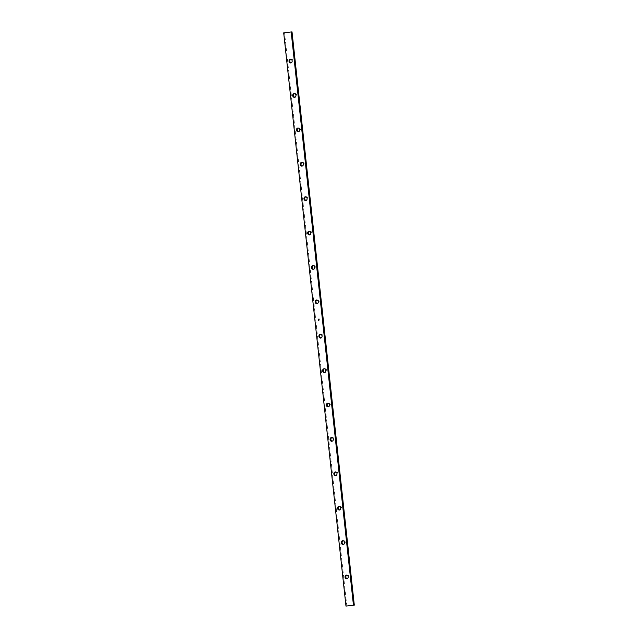 <?xml version="1.0" encoding="UTF-8"?>
<svg xmlns="http://www.w3.org/2000/svg" width="638" height="638" viewBox="0 0 638 638"><rect width="100%" height="100%" fill="white"/><g stroke="black" fill="none" stroke-linecap="round" stroke-linejoin="round"><path stroke-width="0.48" stroke-dasharray="3.19 2.39" d="M298.329 128.031A1.874 1.627 86.3 0 1 300.498 129.658A1.874 1.627 86.3 0 1 298.568 131.643M305.801 196.815A1.874 1.627 86.3 0 1 307.971 198.442A1.874 1.627 86.3 0 1 306.041 200.428M313.274 265.607A1.874 1.627 86.3 0 1 315.443 267.226A1.874 1.627 86.3 0 1 313.513 269.212M320.747 334.392A1.874 1.627 86.3 0 1 322.916 336.019A1.874 1.627 86.3 0 1 320.986 338.004M328.219 403.176A1.874 1.627 86.3 0 1 330.388 404.803A1.874 1.627 86.3 0 1 328.458 406.789M335.7 471.968A1.874 1.627 86.3 0 1 337.861 473.587A1.874 1.627 86.3 0 1 335.931 475.573M343.172 540.753A1.874 1.627 86.3 0 1 345.333 542.38A1.874 1.627 86.3 0 1 343.404 544.366M346.905 575.149A1.874 1.627 86.3 0 1 349.074 576.776A1.874 1.627 86.3 0 1 347.144 578.754M346.833 606.044L284.556 32.817L292.021 31.9M290.856 59.246A1.874 1.627 86.3 0 1 293.025 60.865A1.874 1.627 86.3 0 1 291.095 62.851M339.432 506.357A1.874 1.627 86.3 0 1 341.601 507.984A1.874 1.627 86.3 0 1 339.671 509.969M331.959 437.572A1.874 1.627 86.3 0 1 334.129 439.199A1.874 1.627 86.3 0 1 332.199 441.185M324.487 368.788A1.874 1.627 86.3 0 1 326.656 370.407A1.874 1.627 86.3 0 1 324.726 372.393M317.014 299.996A1.874 1.627 86.3 0 1 319.183 301.622A1.874 1.627 86.3 0 1 317.253 303.608M309.542 231.211A1.874 1.627 86.3 0 1 311.711 232.838A1.874 1.627 86.3 0 1 309.781 234.824M302.069 162.427A1.874 1.627 86.3 0 1 304.238 164.046A1.874 1.627 86.3 0 1 302.3 166.032M294.596 93.634A1.874 1.627 86.3 0 1 296.766 95.261A1.874 1.627 86.3 0 1 294.828 97.247M284.556 32.817L283.703 32.873M318.952 319.478L318.896 320.356M318.673 319.582L318.49 320.372M318.896 319.558L318.809 320.188M319.638 318.896L319.534 319.295M347.327 575.053L346.474 575.109M347.574 578.794L346.721 578.849M291.279 59.151L290.426 59.206M291.526 62.891L290.673 62.947M343.587 540.657L342.734 540.713M343.834 544.405L342.981 544.461M339.855 506.269L339.001 506.325M340.102 510.009L339.249 510.065M336.114 471.873L335.261 471.929M336.362 475.613L335.508 475.669M332.382 437.477L331.529 437.532M332.629 441.217L331.776 441.273M328.642 403.088L327.788 403.144M328.889 406.829L328.036 406.885M324.909 368.692L324.056 368.748M325.157 372.433L324.303 372.488M321.169 334.296L320.316 334.352M321.416 338.036L320.563 338.092M317.437 299.908L316.584 299.964M317.684 303.648L316.831 303.704M313.697 265.512L312.843 265.567M313.944 269.252L313.091 269.308M309.964 231.115L309.111 231.171M310.212 234.856L309.358 234.912M306.224 196.727L305.371 196.783M306.471 200.468L305.618 200.523M302.492 162.331L301.638 162.387M302.739 166.071L301.886 166.127M298.751 127.935L297.898 127.991M298.999 131.675L298.145 131.731M295.019 93.539L294.166 93.595M295.266 97.287L294.413 97.343"/><path stroke-width="0.96" d="M318.864 319.383L318.92 318.984L318.864 319.383M294.493 97.335A1.874 1.627 86.3 0 1 294.166 93.595A1.874 1.627 86.3 0 1 294.493 97.335M298.225 131.723A1.874 1.627 86.3 0 1 297.898 127.991A1.874 1.627 86.3 0 1 298.225 131.723M301.965 166.119A1.874 1.627 86.3 0 1 301.638 162.387A1.874 1.627 86.3 0 1 301.965 166.119M305.698 200.515A1.874 1.627 86.3 0 1 305.371 196.783A1.874 1.627 86.3 0 1 305.698 200.515M309.438 234.904A1.874 1.627 86.3 0 1 309.111 231.171A1.874 1.627 86.3 0 1 309.438 234.904M313.17 269.3A1.874 1.627 86.3 0 1 312.843 265.567A1.874 1.627 86.3 0 1 313.17 269.3M316.911 303.696A1.874 1.627 86.3 0 1 316.584 299.964A1.874 1.627 86.3 0 1 316.911 303.696M320.643 338.084A1.874 1.627 86.3 0 1 320.316 334.352A1.874 1.627 86.3 0 1 320.643 338.084M324.383 372.48A1.874 1.627 86.3 0 1 324.056 368.748A1.874 1.627 86.3 0 1 324.383 372.48M328.115 406.877A1.874 1.627 86.3 0 1 327.788 403.144A1.874 1.627 86.3 0 1 328.115 406.877M331.856 441.273A1.874 1.627 86.3 0 1 331.529 437.532A1.874 1.627 86.3 0 1 331.856 441.273M335.588 475.661A1.874 1.627 86.3 0 1 335.261 471.929A1.874 1.627 86.3 0 1 335.588 475.661M339.328 510.057A1.874 1.627 86.3 0 1 339.001 506.325A1.874 1.627 86.3 0 1 339.328 510.057M343.061 544.453A1.874 1.627 86.3 0 1 342.734 540.713A1.874 1.627 86.3 0 1 343.061 544.453M290.753 62.939A1.874 1.627 86.3 0 1 290.426 59.206A1.874 1.627 86.3 0 1 290.753 62.939M346.801 578.841A1.874 1.627 86.3 0 1 346.474 575.109A1.874 1.627 86.3 0 1 346.801 578.841M353.444 605.183L345.979 606.1L283.703 32.873L291.167 31.956L353.444 605.183L354.297 605.127L345.979 606.1M318.896 320.356L318.426 320.451L318.522 319.542L318.761 320.34L318.936 319.478L318.896 320.356M298.568 131.643A1.874 1.627 86.3 0 1 298.329 128.031M306.041 200.428A1.874 1.627 86.3 0 1 305.801 196.815M313.513 269.212A1.874 1.627 86.3 0 1 313.274 265.607M320.986 338.004A1.874 1.627 86.3 0 1 320.747 334.392M328.458 406.789A1.874 1.627 86.3 0 1 328.219 403.176M335.931 475.573A1.874 1.627 86.3 0 1 335.7 471.968M343.404 544.366A1.874 1.627 86.3 0 1 343.172 540.753M347.144 578.754A1.874 1.627 86.3 0 1 346.905 575.149M291.167 31.956L292.021 31.9L354.297 605.127M291.095 62.851A1.874 1.627 86.3 0 1 290.856 59.246M339.671 509.969A1.874 1.627 86.3 0 1 339.432 506.357M332.199 441.185A1.874 1.627 86.3 0 1 331.959 437.572M324.726 372.393A1.874 1.627 86.3 0 1 324.487 368.788M317.253 303.608A1.874 1.627 86.3 0 1 317.014 299.996M309.781 234.824A1.874 1.627 86.3 0 1 309.542 231.211M302.3 166.032A1.874 1.627 86.3 0 1 302.069 162.427M294.828 97.247A1.874 1.627 86.3 0 1 294.596 93.634M318.442 320.451L318.362 319.861M318.49 320.372L318.896 320.252M318.912 320.252L318.88 319.558M318.529 319.949L318.936 319.478"/></g></svg>
